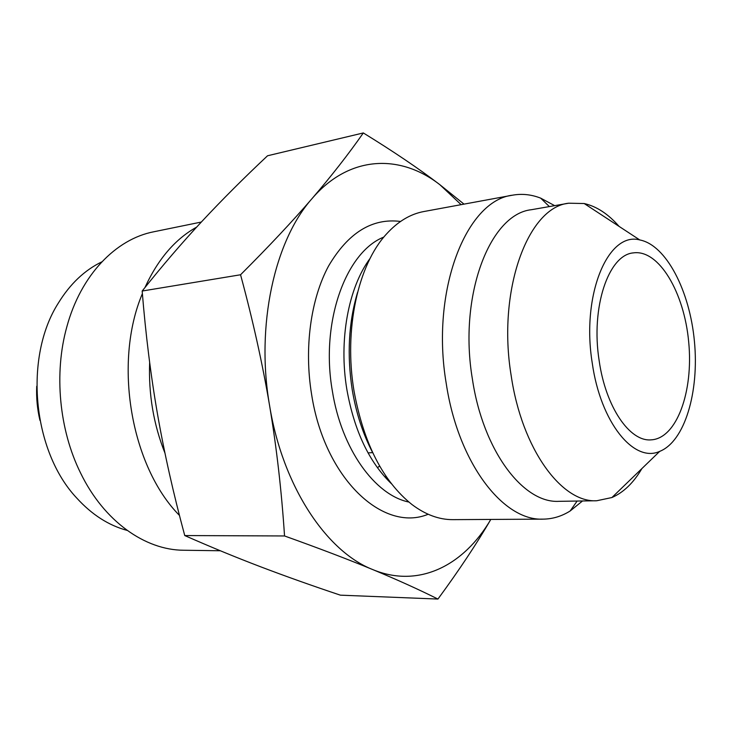 <?xml version="1.0" encoding="UTF-8"?>
<svg xmlns="http://www.w3.org/2000/svg" width="732" height="732" viewBox="0 0 732 732"><rect width="100%" height="100%" fill="white"/><g stroke="black" fill="none" stroke-linecap="round" stroke-linejoin="round"><path stroke-width="1.1" d="M543.153 519.134L452.888 519.647C439.118 519.72 425.466 514.678 411.951 504.522C383.028 481.317 363.731 443.555 354.05 391.217C343.628 329.848 357.957 264.838 386.45 234.048C397.824 221.549 410.286 214.037 423.828 211.539L512.601 195.17C466.174 200.339 430.443 290.732 446.236 383.504C458.131 463.045 503.241 521.23 543.153 519.134C552.697 519.015 561.709 516.289 570.182 510.963L582.516 500.972M312.079 198.555C274.527 240.682 255.614 325.703 269.623 405.793C282.68 486.222 326.417 551.535 372.789 569.597C418.741 588.711 463.887 565.516 490.806 519.427C476.779 543.611 459.156 570.155 437.946 599.06C418.796 589.498 397.073 579.68 372.789 569.597C348.569 559.568 319.152 548.36 284.538 535.961C281.591 491.099 276.623 447.71 269.623 405.793C262.559 363.905 252.869 320.232 240.553 274.765C268.845 246.51 292.681 221.11 312.079 198.555C331.514 175.909 348.588 154.04 363.319 132.94C393.386 151.423 418.896 168.671 439.85 184.693C400.184 153.757 349.329 155.065 312.079 198.555M461.123 204.667L439.85 184.693L464.015 204.127M568.691 203.203L531.432 209.709C489.909 213.973 458.305 295.536 472.387 379.03C483.001 450.738 523.243 503.534 558.928 501.329L596.745 500.752C561.718 503.003 521.898 449.045 511.192 375.736C497.028 290.357 527.9 207.248 568.691 203.203L584.2 203.533C596.598 206.36 608.228 213.973 619.08 226.389M554.673 205.655L540.683 198.143C531.359 194.492 521.998 193.504 512.601 195.17M599.179 360.803C590.596 307.312 608.557 254.69 633.436 252.879C658.892 249.283 684.246 292.489 688.693 341.99C693.579 391.446 676.743 438.624 651.068 439.859C629.712 441.844 605.684 407.001 599.179 360.803M379.633 466.046L377.438 467.73M363.319 132.94L267.546 155.77C243.966 177.903 222.18 199.69 202.188 221.119C182.332 242.42 162.321 265.725 142.164 291.034C145.705 334.725 150.847 375.928 157.59 414.632C164.371 453.355 173.429 493.67 184.748 535.559C210.972 547.106 236.39 557.555 260.985 566.925C285.773 576.349 312.235 585.765 340.371 595.162L437.946 599.06M184.748 535.559L284.538 535.961M142.164 291.034L240.553 274.765M196.634 227.121C175.168 239.08 157.938 259.22 144.945 287.566M142.383 293.633C113.067 362.733 130.891 466.385 179.468 515.429M220.314 550.757L183.759 550.244C145.183 550.171 104.017 521.376 80.593 473.046C59.182 429.922 53.839 373.283 66.813 326.911C80.785 275.058 115.848 239.071 153.729 231.788L201.318 222.043M101.849 261.846C84.647 270.145 70.144 283.879 58.35 303.066C23.662 357.344 32.51 451.214 76.741 498.053C91.912 514.697 108.72 525.485 127.176 530.416M39.94 420.36C37.295 409.142 36.225 397.787 36.719 386.276M641.909 468.562C633.573 482.781 623.582 492.444 611.925 497.531L596.745 500.752M592.243 362.999C600.551 422.611 633.976 463.255 659.697 451.379C684.768 441.442 699.307 391.968 694.43 341.441C689.782 290.897 666.248 245.019 639.759 239.94C608.109 231.248 581.135 294.722 592.243 362.999M372.579 452.477C362.907 433.948 356.118 413.04 352.229 389.763C346.867 354.928 348.624 322.519 357.5 292.535M370.136 258.35C348.386 287.52 338.541 340.215 346.895 389.689C354.288 430.791 369.12 462.13 391.391 483.696M408.868 502.051C374.921 495.152 341.478 449.064 332.346 390.925C320.25 322.245 345.779 251.927 383.879 237.058M400.56 221.457C372.195 217.852 348.194 232.712 328.567 266.018C310.761 299.013 303.972 348.066 311.612 394.457C324.578 478.838 383.348 532.914 428.165 514.257M149.648 362.34C148.468 394.246 153.564 424.496 164.956 453.09M385.846 476.029L385.242 477.41M549.357 206.58L540.683 198.143M577.127 501.054L570.182 510.963M368.031 452.87L372.661 452.651M639.759 239.94L584.2 203.533M659.697 451.379L611.925 497.531"/></g></svg>
